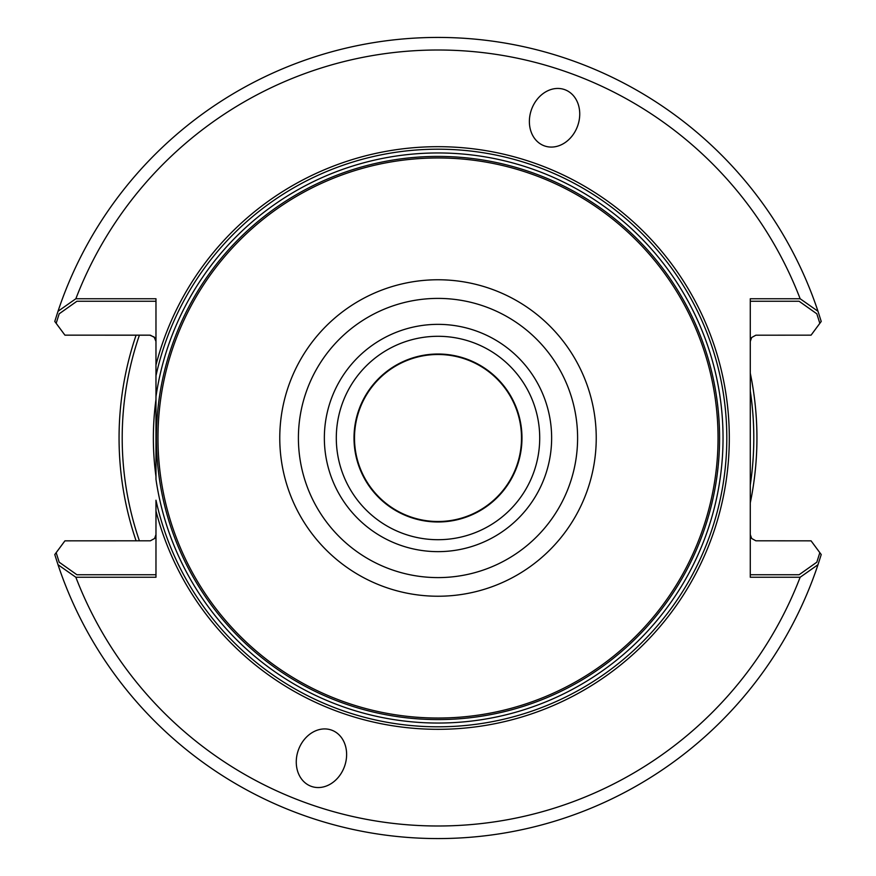 <?xml version="1.0" encoding="UTF-8"?>
<svg xmlns="http://www.w3.org/2000/svg" width="876" height="876" viewBox="0 0 876 876"><rect width="100%" height="100%" fill="white"/><g stroke="black" fill="none" stroke-linecap="round" stroke-linejoin="round"><path stroke-width="1.31" d="M521.505 438A83.505 83.505 0 0 0 438 354.495A83.505 83.505 0 0 0 354.495 438A83.505 83.505 0 0 0 438 521.505A83.505 83.505 0 0 0 521.505 438A83.505 83.505 0 0 0 438 354.495A83.505 83.505 0 0 0 354.495 438A83.505 83.505 0 0 0 438 521.505A83.505 83.505 0 0 0 521.505 438M155.972 365.007A291.314 291.314 0 0 1 604.407 198.896A291.314 291.314 0 0 1 604.407 677.104A291.314 291.314 0 0 1 155.972 510.993L155.972 500.218A288.806 288.806 0 0 0 600.115 677.017A288.806 288.806 0 0 0 600.115 198.983A288.806 288.806 0 0 0 155.972 375.782L155.972 479.336A285.039 285.039 0 0 0 592.318 677.652A285.039 285.039 0 0 0 592.318 198.348A285.039 285.039 0 0 0 155.972 396.664L155.972 479.336A285.039 285.039 0 0 0 592.318 677.652A285.039 285.039 0 0 0 592.318 198.348A285.039 285.039 0 0 0 155.972 396.664L155.972 298.749L75.851 298.749L58.002 311.298L54.772 321.448L64.933 335.158L56.173 323.332L59.163 313.816L76.902 301.256L155.972 301.256M750.283 574.744L799.098 574.744L816.837 562.184L819.827 552.668L811.067 540.842L755.857 540.799L751.652 538.477L750.283 534.557L751.652 538.477L755.857 540.799L811.067 540.842L821.228 554.552L817.998 564.702A400.562 400.562 0 0 1 58.002 564.702L54.772 554.552L64.933 540.842L150.398 540.799L154.603 538.477L155.972 534.557L154.603 538.477L150.398 540.799L64.933 540.842L56.173 552.668L59.163 562.184L76.902 574.744L155.972 574.744M149.697 335.158L64.933 335.158L150.398 335.201L154.603 337.523L155.972 341.443L154.132 336.997L149.697 335.158M58.002 311.298A400.562 400.562 0 0 1 817.998 311.298L821.228 321.448L811.067 335.158L755.857 335.201L751.652 337.523L750.283 341.443L751.652 337.523L755.857 335.201L811.067 335.158L819.827 323.332L816.837 313.816L799.098 301.256L750.283 301.256M750.283 502.813A318.941 318.941 0 0 0 750.283 373.187M136.098 335.158A318.941 318.941 0 0 0 136.098 540.842M750.283 484.997A315.798 315.798 0 0 0 750.283 391.003M139.415 335.158A315.798 315.798 0 0 0 139.415 540.842M155.972 510.993L155.972 577.251L75.851 577.251A388.002 388.002 0 0 0 800.149 577.251L750.283 577.251L750.283 298.749L800.149 298.749A388.002 388.002 0 0 0 75.851 298.749M551.639 438A113.639 113.639 0 0 0 381.18 339.581A113.639 113.639 0 0 0 381.18 536.419A113.639 113.639 0 0 0 551.639 438M331.665 730.146A29.893 24.484 -70 0 0 298.431 749.867A29.893 24.484 -70 0 0 311.221 786.33A29.893 24.484 -70 0 0 344.454 766.61A29.893 24.484 -70 0 0 331.665 730.146M544.335 145.854A29.893 24.484 110 0 0 577.569 126.133A29.893 24.484 110 0 0 564.779 89.67A29.893 24.484 110 0 0 531.546 109.391A29.893 24.484 110 0 0 544.335 145.854M718.046 438A280.046 280.046 0 0 0 297.982 195.479A280.046 280.046 0 0 0 297.982 680.521A280.046 280.046 0 0 0 718.046 438M58.002 564.702L75.851 577.251M800.149 577.251L817.998 564.702M817.998 311.298L800.149 298.749M521.976 438A83.976 83.976 0 0 0 396.007 365.27A83.976 83.976 0 0 0 396.007 510.73A83.976 83.976 0 0 0 521.976 438M539.715 438A101.715 101.715 0 0 0 387.148 349.918A101.715 101.715 0 0 0 387.148 526.082A101.715 101.715 0 0 0 539.715 438M719.579 438A281.579 281.579 0 0 0 297.205 194.144A281.579 281.579 0 0 0 297.205 681.856A281.579 281.579 0 0 0 719.579 438A281.579 281.579 0 0 0 297.205 194.144A281.579 281.579 0 0 0 297.205 681.856A281.579 281.579 0 0 0 719.579 438M155.972 476.456A284.634 284.634 0 0 1 155.972 399.544M577.602 438A139.602 139.602 0 0 0 368.205 317.101A139.602 139.602 0 0 0 368.205 558.899A139.602 139.602 0 0 0 577.602 438M596.238 438A158.238 158.238 0 0 0 358.886 300.961A158.238 158.238 0 0 0 358.886 575.039A158.238 158.238 0 0 0 596.238 438"/></g></svg>
